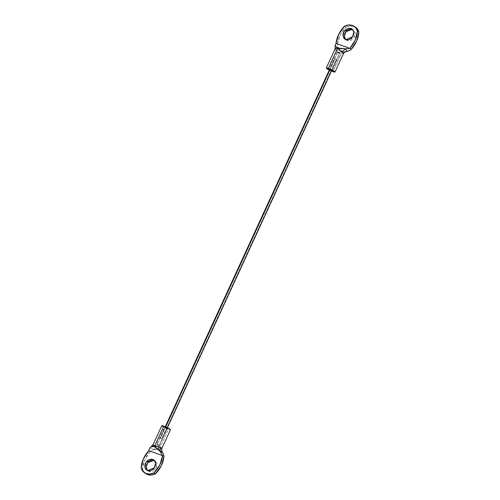 <?xml version="1.0" encoding="UTF-8"?>
<svg xmlns="http://www.w3.org/2000/svg" width="500" height="500" viewBox="0 0 500 500"><rect width="100%" height="100%" fill="white"/><g stroke="black" fill="none" stroke-linecap="round" stroke-linejoin="round"><path stroke-width="0.38" stroke-dasharray="2.5 1.88" d="M157.319 444.356L165.244 427.119L164.488 426.969L156.562 444.206L157.319 444.356C159.531 445.337 160.113 445.737 159.062 445.556C156.844 444.569 156.263 444.169 157.319 444.356L156.594 444.181L156.812 444.462L159.062 445.556L166.988 428.319L159.062 445.556L159.781 445.725L157.319 444.356L165.244 427.119C164.188 426.931 164.769 427.331 166.988 428.319L164.525 426.944L167.744 428.462L159.819 445.7L159.062 445.556M147.425 470.513L149.019 471.544L147.625 470.588L149.019 471.544L151.044 471.775L153.15 471.112L155.025 469.663L156.375 467.65L156.994 465.375L156.794 463.188L155.806 461.419L154.169 460.344L152.15 460.119M161.431 448.281L159.025 449.787L168.444 429.319A4.781 0.594 -155.3 0 0 170.456 429.637M145.669 473.537L144.506 472.5L142.594 469.125L141.2 468.169L142.594 469.125A11.95 9.644 -55.5 0 0 145.8 473.625M150.1 451.644A23.9 19.288 -55.5 0 0 142.587 469.05L141.194 468.094L142.587 469.05L144.781 459.85L150.137 451.606L148.725 450.637L150.137 451.606A10.881 8.781 124.5 0 1 153.925 449.688A10.881 8.781 -55.5 0 0 150.137 451.606L148.706 450.681L150.1 451.644M161.875 425.656L162.444 426.406L168.444 429.319L159.025 449.787L158.131 447.081L155.681 445.675L154.213 445.706L153.35 445.125L152.487 446.3L149.931 447.781L153.925 449.688A10.881 8.781 124.5 0 1 159.025 449.787A10.881 8.781 124.5 0 1 162.769 452.844M161.775 425.794A4.781 0.594 -155.3 0 0 168.444 429.319L170.45 429.738M146.394 468.7L147.387 470.469L149.019 471.544L155.8 468.681L156.925 463.725L155.119 460.825L154.169 460.344M162.125 447.837L159.025 449.787C158.731 447.225 157.613 445.856 155.681 445.675L153.35 445.125L153.244 444.738M153.106 444.569L153.35 445.125L152.487 446.3L149.931 447.781L153.925 449.688L155.681 445.675L153.925 449.688L159.025 449.787L162.306 452.169M158.556 449.631L159.025 449.787M166.988 428.319C168.044 428.5 167.463 428.1 165.244 427.119M160.581 438.088L162.244 438.969L161.744 438.888L336.163 59.669L336.669 59.75L335 58.869L330.081 69.569L335 58.869L334.494 58.794L336.163 59.669L161.744 438.888L160.075 438.006L160.581 438.088L165.731 426.894L160.581 438.088L162.225 439.006L160.581 438.088M335 58.869L336.644 59.787L335 58.869M331.644 70.694L339.425 53.406C340.481 53.594 339.9 53.194 337.681 52.206L329.756 69.444L337.681 52.206L336.925 52.056L329 69.294M337.681 52.206L340.144 53.581L337.175 52.312L336.962 52.038L337.681 52.206C336.625 52.025 337.212 52.425 339.425 53.406L340.181 53.556L332.256 70.794M345.831 39.656L347.225 40.619L354 37.75L355.131 32.794L353.319 29.894L352.375 29.413L354.012 30.494L355 32.256L355.2 34.444L354.581 36.719L353.231 38.731L351.356 40.181L349.25 40.844L347.225 40.619L345.831 39.656M335.319 48.888L335.325 49.481L337.019 51.413L339.656 52.438L342.369 51.175L332.956 71.644A4.781 0.594 24.7 0 1 329.3 70.062L331.475 71.069M355.594 27.331A11.95 9.644 -55.5 0 0 353.762 26.394L352.369 25.438L353.762 26.394A11.95 9.644 -55.5 0 0 345.856 27.212L344.456 26.256L345.856 27.212L349.888 25.962L353.762 26.394L355.425 27.219M336.012 43.444L337.425 44.419A10.881 8.781 -55.5 0 0 338.625 48.113L335.081 45.237L335.325 49.481L335.081 45.237L338.625 48.113A10.881 8.781 124.5 0 1 337.425 44.419L336.025 43.412L337.425 44.369L340.094 35.213L345.788 27.262A23.9 19.288 -55.5 0 0 337.425 44.369L336.012 43.444M344.394 26.3L345.856 27.212L344.394 26.3M329.25 69.55L332.219 70.819M347.475 51.269A10.881 8.781 124.5 0 1 342.369 51.175A10.881 8.781 124.5 0 1 338.625 48.113L337.019 51.413L338.625 48.113C339.056 49.175 340.306 50.194 342.369 51.175L342.812 53.569L343.387 53.688L343.4 52.656M344.6 37.769L345.594 39.538L347.225 40.619L345.631 39.581M332.956 71.644L342.369 51.175C342.681 53.744 343.019 54.581 343.387 53.688M334.969 49.169L337.019 51.413C338.338 52.912 340.119 52.831 342.369 51.175L346.556 51.481M339.425 53.406L331.5 70.644C329.281 69.662 328.7 69.262 329.756 69.444M146.681 470.106L148.075 471.062M153.719 459.862L155.119 460.825M162.25 438.988L167.444 427.694M331.781 70.394L336.669 59.769M160.075 437.987L165.269 426.694M329.613 69.394L334.494 58.769M351.925 28.938L353.319 29.894M344.881 39.175L346.281 40.138"/><path stroke-width="0.75" d="M154.369 460.419L152.775 459.381L153.719 459.862L155.531 462.762L154.4 467.725L147.625 470.588L149.65 470.812L151.756 470.15L153.625 468.706L154.975 466.688L155.6 464.419L155.4 462.231L154.406 460.462L152.775 459.381L150.75 459.156L148.644 459.819L146.769 461.269L145.419 463.281L144.8 465.556L145 467.744L145.988 469.506L147.625 470.588L146.681 470.106L144.869 467.206L146 462.25L152.775 459.381L154.169 460.344L147.875 462.562L146.169 467.156L147.425 470.513M170.456 429.637A4.781 0.594 -155.3 0 0 163.787 426.119L154.375 446.587L157.75 446.344L161.431 448.281L162.05 447.944L170.456 429.712M144.419 472.675L145.812 473.638A11.95 9.644 -55.5 0 0 147.631 474.562L146.237 473.606A11.95 9.644 124.5 0 1 144.406 472.669A11.95 9.644 124.5 0 1 141.2 468.169L141.194 468.094A23.9 19.288 124.5 0 1 148.706 450.681L149.931 447.781L151.875 446.406L154.375 446.587L157.175 448.294L159.981 451.362L162.562 455.575L163.975 456.544A10.881 8.781 -55.5 0 0 162.769 452.844L159.981 451.362L162.575 455.606L148.725 450.662L162.575 455.631A23.9 19.288 124.5 0 1 154.213 472.738L155.606 473.7A23.9 19.288 -55.5 0 0 163.975 456.587L162.562 455.575L163.975 456.587L161.306 465.744L155.606 473.7L154.144 472.788A11.95 9.644 124.5 0 1 146.237 473.606L147.631 474.562A11.95 9.644 -55.5 0 0 155.544 473.744L151.506 475L147.631 474.562L145.669 473.537M170.362 429.775L167.069 427.512L161.756 425.756M153.244 444.738L154.375 446.587C156.975 445.913 159.044 446.287 160.575 447.706L162.05 447.944C161.388 449.694 161.631 451.331 162.769 452.844A10.881 8.781 124.5 0 1 163.975 456.544L162.575 455.631L159.906 464.787L154.144 472.788L150.113 474.038L146.237 473.606L143.106 471.544L141.194 468.094L143.387 458.888L148.725 450.662L149.931 447.781L151.125 446.712L154.375 446.587L163.787 426.119A4.781 0.594 -155.3 0 0 161.775 425.794M152.15 460.119L150.037 460.775L148.169 462.225L146.819 464.237L146.194 466.512L146.394 468.7M162.306 452.169L162.769 452.844L159.981 451.362L160.575 447.706L159.981 451.362L154.375 446.587L153.35 445.125M162.769 452.844C161.631 451.331 161.388 449.694 162.05 447.944M155.544 473.744L154.144 472.788L155.544 473.744M330.081 69.569L165.731 426.894L330.081 69.569M329.756 69.444C331.975 70.431 332.556 70.831 331.5 70.644L332.219 70.819L332.006 70.537L329.756 69.444L329.038 69.275L329.475 69.694L329 69.294L329.756 69.444M332.256 70.794L331.644 70.694M352.575 29.488L350.981 28.456L351.925 28.938L353.738 31.831L352.606 36.794L345.831 39.656L347.85 39.881L349.963 39.225L351.831 37.775L353.181 35.763L353.806 33.487L353.606 31.3L352.612 29.531L350.981 28.456L348.956 28.225L346.85 28.887L344.975 30.337L343.625 32.35L343.006 34.625L343.206 36.812L344.194 38.581L345.831 39.656L344.881 39.175L343.075 36.275L344.2 31.319L350.981 28.456L352.375 29.413L350.35 29.188L348.244 29.85L346.375 31.294L345.025 33.312L344.4 35.581L344.6 37.769M329.3 70.062A4.781 0.594 24.7 0 1 326.287 68.125A4.781 0.594 24.7 0 1 328.3 68.444L337.713 47.975L335.319 48.888L335.325 49.481C334.456 49.244 335.256 48.744 337.713 47.975L335.681 46.788L335.081 45.237L336.025 43.431L349.881 48.375L345.125 48.825L347.475 51.269A10.881 8.781 -55.5 0 0 351.256 49.35L349.85 48.381L345.125 48.825L340.975 48.681L337.713 47.975L328.3 68.444L334.3 71.356L334.869 72.1L331.475 71.069M342.812 53.569L343.387 53.688L343.4 52.656L339.825 50.5L337.713 47.975L335.156 45.944L335.081 45.237L336.025 43.431L338.694 34.256L344.456 26.256L348.494 25L352.369 25.438L355.494 27.5L357.406 30.875L355.219 40.15L349.9 48.356L351.294 49.319A23.9 19.288 -55.5 0 0 358.806 31.906L357.413 30.95A23.9 19.288 124.5 0 1 349.9 48.356L336.025 43.412A23.9 19.288 124.5 0 1 344.394 26.3L344.456 26.256A11.95 9.644 124.5 0 1 352.369 25.438A11.95 9.644 124.5 0 1 354.2 26.375A11.95 9.644 124.5 0 1 357.406 30.875L358.8 31.831A11.95 9.644 -55.5 0 0 355.594 27.331M329.675 70.25L326.381 67.987L328.3 68.444A4.781 0.594 24.7 0 1 334.969 71.963A4.781 0.594 24.7 0 1 332.956 71.644M355.425 27.219L356.894 28.456L358.806 31.906L356.613 41.112L351.256 49.35A10.881 8.781 124.5 0 1 347.475 51.269L346.556 51.481C342.5 53.25 343.831 53.65 343.294 53.944L343.387 53.688C344.231 52.169 345.594 51.369 347.475 51.269C345.594 51.369 344.231 52.169 343.387 53.688L342.556 52.056L345.125 48.825L347.475 51.269M345.125 48.825L342.556 52.056C340.65 51.456 339.038 50.094 337.713 47.975L345.125 48.825M358.806 31.906L357.406 30.875L358.806 31.906M351.256 49.35L349.85 48.381L351.256 49.35M352.375 29.413L346.075 31.631L344.375 36.231L345.631 39.581M153.1 444.569L161.775 425.719M162.131 447.806C161.412 448.125 161.856 452.413 162.544 452.494M153.112 444.562L151.125 446.712M167.444 427.694L331.781 70.394M165.269 426.694L329.613 69.394M326.281 68.05L334.956 49.194M355.581 27.325L354.188 26.363M343.294 53.95L334.969 72.044M335.156 45.944L334.956 49.206"/></g></svg>
